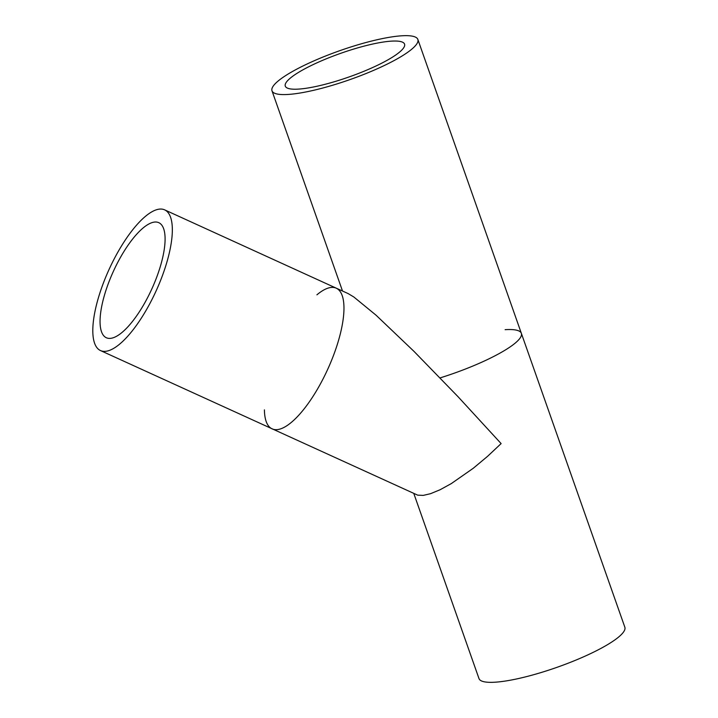 <?xml version="1.0" encoding="UTF-8"?>
<svg xmlns="http://www.w3.org/2000/svg" width="718" height="718" viewBox="0 0 718 718"><rect width="100%" height="100%" fill="white"/><g stroke="black" fill="none" stroke-linecap="round" stroke-linejoin="round"><path stroke-width="1.08" d="M107.476 338.142A63.229 21.145 114.5 0 1 106.327 337.738A63.229 21.145 114.5 0 1 112.591 273.091A63.229 21.145 114.5 0 1 157.673 222.275A63.229 21.145 114.5 0 1 158.822 222.688A63.229 21.145 114.5 0 1 152.557 287.326A63.229 21.145 114.5 0 1 107.476 338.142M401.012 41.653A63.229 12.529 160.6 0 1 404.566 44.121A63.229 12.529 160.6 0 1 349.092 76.943A63.229 12.529 160.6 0 1 285.288 86.124A63.229 12.529 160.6 0 1 332.362 56.399A63.229 12.529 160.6 0 1 401.012 41.653M101.884 351.057A77.32 25.857 114.5 0 1 100.475 350.555A77.32 25.857 114.5 0 1 108.14 271.503A77.32 25.857 114.5 0 1 163.273 209.369A77.32 25.857 114.5 0 1 164.673 209.871A77.32 25.857 114.5 0 1 157.009 288.914A77.32 25.857 114.5 0 1 101.884 351.057M164.673 209.871L348.14 293.59L353.821 296.983L376.026 315.175L414.026 351.407L457.976 396.641L501.119 443.589L487.585 456.316L473.252 468.28L451.281 483.609L440.125 489.73L430.531 493.697L423.252 495.393L417.679 495.151L100.475 350.555M276.349 93.825A77.32 15.32 160.6 0 1 271.996 90.809A77.32 15.32 160.6 0 1 329.562 54.451A77.32 15.32 160.6 0 1 413.505 36.421A77.32 15.32 160.6 0 1 417.858 39.445A77.32 15.32 160.6 0 1 360.292 75.794A77.32 15.32 160.6 0 1 276.349 93.825M413.819 493.526L478.978 678.555A77.32 15.32 -19.4 0 0 483.331 681.579A77.32 15.32 -19.4 0 0 567.265 663.549A77.32 15.32 -19.4 0 0 624.84 627.191L417.858 39.445M440.089 377.901A77.32 15.32 -19.4 0 0 512.535 345.196A77.32 15.32 -19.4 0 0 505.131 329.679M264.412 409.87A77.32 25.857 -65.5 0 0 273.513 429.364A77.32 25.857 -65.5 0 0 336.975 345.511A77.32 25.857 -65.5 0 0 316.916 294.82M342.504 291.014L271.996 90.809"/></g></svg>
